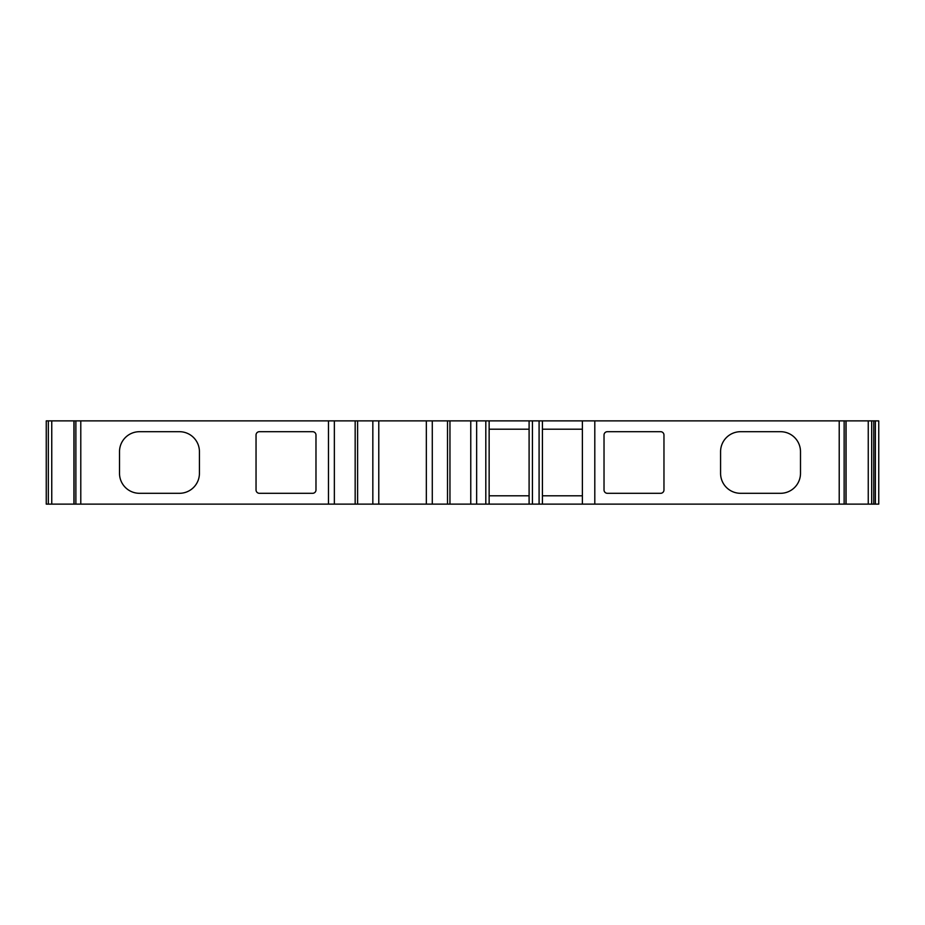 <?xml version="1.0" encoding="UTF-8"?>
<svg xmlns="http://www.w3.org/2000/svg" width="925" height="925" viewBox="0 0 925 925"><rect width="100%" height="100%" fill="white"/><g stroke="black" fill="none" stroke-linecap="round" stroke-linejoin="round"><path stroke-width="1.39" d="M542.42 420.875L542.42 504.125L582.38 504.125L582.38 420.875L532.43 420.875L532.43 504.125L529.1 504.125L529.1 420.875L46.25 420.875L46.25 504.125L46.25 420.875M256.04 489.972L256.04 435.028A3.33 3.33 0 0 1 259.37 431.697L312.65 431.697A3.33 3.33 0 0 1 315.98 435.028L315.98 489.972A3.33 3.33 0 0 1 312.65 493.303L259.37 493.303A3.33 3.33 0 0 1 256.04 489.972M489.14 420.875L489.14 504.125L447.515 504.125L447.515 420.875L447.515 504.125L73.931 504.125L73.931 420.875M199.43 451.678L199.43 473.322A19.98 19.98 0 0 1 179.45 493.303L139.49 493.303A19.98 19.98 0 0 1 119.51 473.322L119.51 451.678A19.98 19.98 0 0 1 139.49 431.697L179.45 431.697A19.98 19.98 0 0 1 199.43 451.678M542.42 495.8L582.38 495.8M529.1 495.8L489.14 495.8M489.14 504.125L529.1 504.125M529.1 429.2L489.14 429.2M582.38 504.125L873.755 504.125L873.755 420.875L582.38 420.875M873.755 504.125L878.75 504.125L878.75 420.875L873.755 420.875M46.25 504.125L73.931 504.125M357.605 504.125L357.605 420.875M485.81 504.125L485.81 420.875M542.42 504.125L532.43 504.125M539.09 504.125L539.09 420.875M594.798 504.125L594.798 420.875M532.43 420.875L529.1 420.875M582.38 429.2L542.42 429.2M740.555 493.303L780.515 493.303A19.98 19.98 0 0 0 800.495 473.322L800.495 451.678A19.98 19.98 0 0 0 780.515 431.697L740.555 431.697A19.98 19.98 0 0 0 720.575 451.678L720.575 473.322A19.98 19.98 0 0 0 740.555 493.303M604.025 489.972L604.025 435.028A3.33 3.33 0 0 1 607.355 431.697L660.635 431.697A3.33 3.33 0 0 1 663.965 435.028L663.965 489.972A3.33 3.33 0 0 1 660.635 493.303L607.355 493.303A3.33 3.33 0 0 1 604.025 489.972M80.787 504.125L80.787 420.875M328.467 504.125L328.467 420.875M868.251 504.125L868.251 420.875M871.674 504.125L871.674 420.875M875.362 504.125L875.362 420.875M48.331 504.125L48.331 420.875M51.754 504.125L51.754 420.875M74.058 504.125L74.058 420.875M75.873 504.125L75.873 420.875M334.353 504.125L334.353 420.875M355.165 504.125L355.165 420.875M372.833 504.125L372.833 420.875M378.776 504.125L378.776 420.875M426.344 504.125L426.344 420.875M432.287 504.125L432.287 420.875M447.515 504.125L447.515 420.875M449.955 504.125L449.955 420.875M470.767 504.125L470.767 420.875M476.653 504.125L476.653 420.875M844.132 504.125L844.132 420.875M839.218 504.125L839.218 420.875M845.947 504.125L845.947 420.875M846.074 504.125L846.074 420.875"/></g></svg>

